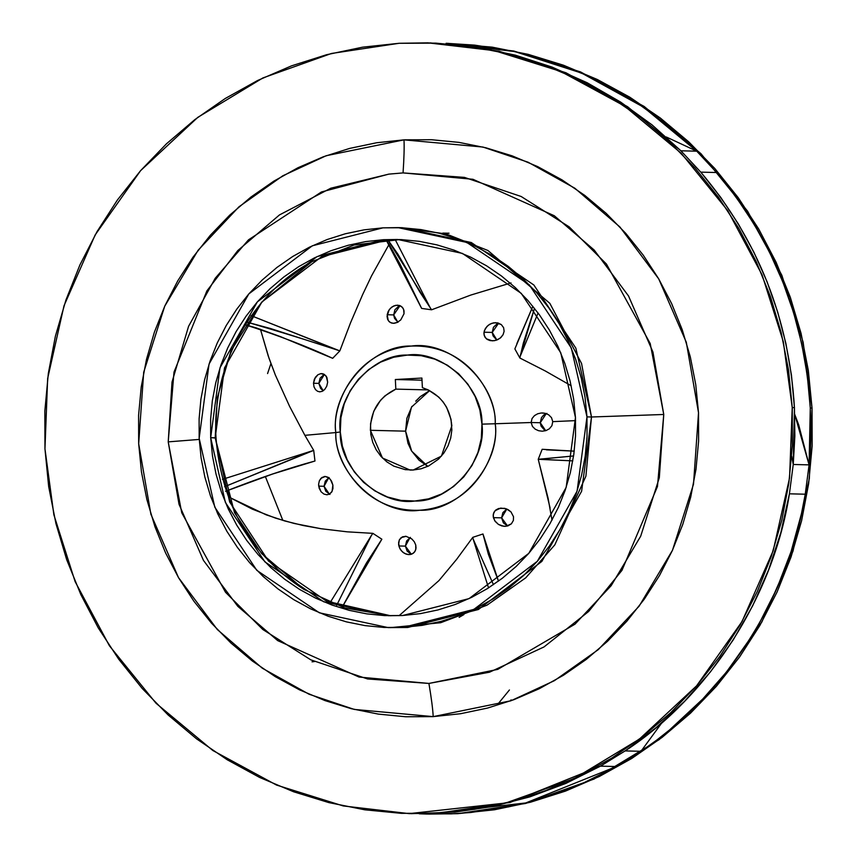 <?xml version="1.0" encoding="UTF-8"?>
<svg xmlns="http://www.w3.org/2000/svg" width="857" height="857" viewBox="0 0 857 857"><rect width="100%" height="100%" fill="white"/><g stroke="black" fill="none" stroke-linecap="round" stroke-linejoin="round"><path stroke-width="1.29" d="M403.058 172.91L403.058 172.91C404.054 158.234 404.365 147.211 403.99 139.852L482.952 147.05L528.126 162.23L574.865 188.24L619.89 226.955L658.712 278.868L686.307 342.254L698.519 412.763L693.506 484.226L672.466 550.29L639.108 606.199L598.24 649.66L554.393 680.672L510.997 700.747L433.203 716.623C432.839 709.253 431.403 698.198 428.918 683.436L497.778 669.381L574.993 624.164L611.159 585.695L640.693 536.203L659.312 477.724L663.757 414.477L652.948 352.066L628.524 295.965L594.158 250.008L554.308 215.75L472.946 179.284L403.058 172.91L464.44 177.388L521.174 196.499L569.155 226.848L606.445 264.052L650.227 343.55L663.757 414.477L657.469 486.497L621.957 570.366L588.641 611.48L543.991 646.949L489.508 672.209L428.918 683.436L367.535 678.948L310.802 659.847L262.81 629.499L225.53 592.283L181.748 512.797L168.218 441.869L199.231 439.427L168.218 441.869L173.992 372.142L206.891 290.887L237.807 250.555L279.468 214.925L330.802 188.208L388.778 174.132L403.058 172.91L388.778 174.132L321.439 191.968L248.498 239.831L215.246 278.236L188.572 326.313L172.011 382.083L168.218 441.869L179.027 504.28L203.452 560.382L237.817 606.338L277.668 640.597L359.029 677.051L428.918 683.436C431.403 698.198 432.839 709.253 433.203 716.623L405.704 716.752L378.312 714.095L351.316 708.696L324.974 700.587L299.532 689.864L275.226 676.612L252.312 660.983L230.994 643.093L211.486 623.146L193.971 601.325L178.62 577.822L165.572 552.894L154.967 526.755L146.901 499.674L141.459 471.907L138.673 443.712L138.588 415.366L141.201 387.15L146.493 359.329L154.389 332.173L164.844 305.938L177.731 280.882L192.943 257.25L210.329 235.257L229.73 215.128L250.94 197.046L273.758 181.191L297.979 167.726L323.357 156.756L349.656 148.411L376.619 142.755L403.99 139.852L431.5 139.723L458.881 142.369L485.876 147.779L512.218 155.878L537.671 166.612L561.967 179.852L584.881 195.492L606.199 213.372L625.717 233.318L643.232 255.15L658.583 278.643L671.62 303.582L682.226 329.709L690.292 356.801L695.745 384.568L698.519 412.763L698.605 441.098L695.991 469.315L690.71 497.135L682.804 524.302L672.349 550.526L659.462 575.583L644.25 599.225L626.863 621.207L607.474 641.347L586.263 659.419L563.435 675.273L539.214 688.749L513.836 699.708L487.537 708.064L460.573 713.72L433.203 716.623L354.241 709.414L309.066 694.234L262.328 668.224L217.303 629.52L178.481 577.597L150.886 514.221L138.673 443.712L143.697 372.249L164.737 306.174L198.096 250.265L238.953 206.816L282.799 175.792L326.196 155.717L403.99 139.852C404.365 147.211 404.054 158.234 403.058 172.91M546.927 413.395L543.799 414.938L541.485 417.584L540.253 422.737L531.126 422.512L532.036 418.537L534.489 415.602L537.693 413.781L541.292 412.978L545.052 413.267L548.641 414.788L551.501 417.659L552.765 421.633L575.604 420.626L552.765 421.633L551.501 417.659L548.641 414.788L545.052 413.267L541.292 412.978L537.693 413.781L534.489 415.602L532.036 418.537L531.126 422.512L495.207 423.754C497.189 399.566 470.397 343.925 411.36 346.067C352.431 350.449 331.413 408.725 335.826 432.56C334.326 473.375 380.433 516.107 419.673 510.258C459.288 511.747 500.82 464.173 495.207 423.754L481.945 424.14C486.947 460.07 450.021 502.352 414.809 501.024C379.93 506.23 338.943 468.243 340.283 431.971L342.372 446.133L347.096 459.598L354.273 471.853L363.647 482.416L374.841 490.9L387.428 496.974L400.926 500.392L414.809 501.024L428.564 498.86L441.634 493.975L453.546 486.551L463.819 476.888L472.068 465.34L477.97 452.357L481.313 438.452L481.945 424.14L479.866 409.978L475.142 396.512L467.954 384.257L458.591 373.684L447.397 365.2L434.81 359.137L421.312 355.719L407.418 355.077L393.674 357.24L380.594 362.125L368.692 369.549L358.419 379.223L350.17 390.76L344.257 403.743L340.925 417.659L340.283 431.971L335.826 432.56L340.283 431.971C335.291 396.041 372.206 353.748 407.418 355.077C442.298 349.881 483.284 387.857 481.945 424.14L495.207 423.754C496.706 382.94 450.6 340.218 411.36 346.067C371.745 344.568 330.213 392.142 335.826 432.56L304.888 435.335L313.705 450.386L224.63 486.68L310.77 451.307L222.466 479.352L313.705 450.386L314.969 461.023L272.58 474.028L225.595 491.286C258.086 478.442 287.877 468.351 314.969 461.023L313.705 450.386L304.888 435.335L335.826 432.56C333.844 456.76 360.636 512.4 419.673 510.258C478.602 505.876 499.62 447.59 495.207 423.754L531.126 422.512L532.443 426.422L535.175 429.143L538.56 430.707L542.224 431.21L545.93 430.621L549.348 428.811L551.908 425.693L552.765 421.633L551.908 425.693L549.348 428.811L545.93 430.621L542.224 431.21L538.56 430.707L535.175 429.143L532.443 426.422L531.126 422.512L540.253 422.737L545.705 430.685M497.253 323.689L493.45 327.267L492.218 332.42L483.991 332.216L485.416 328.413L488.329 325.21L491.597 323.4L495.517 322.661L501.302 324.567L503.627 327.695L504.12 331.305L503.627 327.695L501.302 324.567L497.574 322.864L493.493 322.864L489.861 324.192L487.001 326.388L484.366 330.641L483.916 333.909L485.03 337.294L487.183 339.415L490.15 340.615L494.221 340.722L497.853 339.586L500.874 337.54L503.059 334.733L504.12 331.305L503.059 334.733L500.188 338.129L496.096 340.283L492.218 340.85L486.348 338.794L484.237 335.623L483.991 332.216L492.218 332.42L496.91 340.004M398.719 306.174L394.916 309.752L393.684 314.905L387.171 314.744L388.167 311.498L390.342 308.349L393.652 305.981L397.477 305.156L400.765 306.035L402.972 308.092L404.022 310.78L404.022 313.748L403.636 309.388L402.019 306.956L399.233 305.403L395.57 305.338L391.874 307.01L389.099 309.88L387.064 316.372L387.61 319.297L389.11 321.621L391.66 323.089L394.316 323.282L397.327 322.403L400.733 319.95L404.022 313.748L400.733 319.95L397.327 322.403L393.363 323.325L390.246 322.489L388.242 320.539L387.171 314.744L393.684 314.905L397.819 322.157M323.871 374.648L320.068 378.226L318.836 383.379L313.491 383.25L314.348 379.18L317.915 374.734L320.754 373.652L324.428 374.434L326.892 377.38L327.663 382.179L326.228 376.18L323.325 373.898L320.754 373.652L317.915 374.734L315.312 377.359L313.491 383.25L314.037 386.935L315.537 389.646L317.561 391.274L319.865 391.831L322.286 391.306L324.707 389.485L326.753 386.175L327.663 382.179L326.753 386.175L324.707 389.485L322.286 391.306L319.865 391.831L317.561 391.274L315.537 389.646L314.037 386.935L313.491 383.25L318.836 383.379L323.218 390.781M319.865 391.831L319.275 391.799M329.088 477.553L325.285 481.131L324.053 486.283L318.697 486.155L318.622 484.173L319.372 480.766L321.921 477.467L325.349 476.471L329.195 478.142L331.563 481.184L332.88 485.083L330.448 479.47L327.888 477.231L325.349 476.471L320.947 478.313L319.372 480.766L318.622 484.173L319.147 488.179L321.096 491.811L323.957 494.093L326.881 494.778L329.409 494.157L332.066 491.404L332.88 485.083L332.934 488.597L331.734 491.982L329.409 494.157L326.881 494.778L323.957 494.093L321.096 491.811L318.697 486.155L324.053 486.283L329.367 494.178M410.428 537.393L406.625 540.981L405.393 546.123L398.88 545.963L398.601 544.324L399.341 539.867L402.469 536.814L406.1 536.332L411.821 538.946L414.327 541.817L415.731 544.966L414.327 541.817L411.821 538.946L406.1 536.332L401.13 537.618L399.341 539.867L398.601 542.738L399.405 547.58L401.301 550.73L404.343 553.322L408.178 554.597L411.81 554.104L414.434 552.197L415.795 549.508L415.731 544.966L416.041 548.019L415.27 550.912L413.278 553.29L410.085 554.575L406.218 554.179L402.683 552.133L400.208 549.176L398.88 545.963L405.393 546.123L411.349 554.275M504.655 526.348L507.858 525.919L511.393 523.82L513.386 520.435L513.514 516.728L513.386 520.435L511.393 523.82L505.823 526.316L501.848 525.941L498.41 524.398L495.185 521.41L493.375 517.649L501.613 517.842L507.58 525.994M451.843 425.8L441.419 456.128L413.245 470.011L410.085 470.065L382.49 458.034L370.385 430.3L405.597 431.167L411.703 451.168L427.793 466.379L419.03 460.177L411.403 450.686L407.964 443.251L405.597 431.167L370.385 430.3C370.47 411.081 378.944 397.348 395.827 389.121L428.296 389.914L438.752 397.102L443.048 401.858L446.583 407.246L451.028 419.352L451.853 429.925L450.707 438.077L448.04 445.844L443.947 452.935L438.602 459.063L428.671 465.951L421.151 468.768L413.245 470.011L405.254 469.647L393.792 466.122L386.925 461.912L380.979 456.406L376.202 449.818L372.763 442.383L370.792 434.403L370.545 423.808L373.748 411.264L380.508 400.326L385.029 395.784L395.827 389.121L395.345 379.522L421.901 378.055L422.383 387.653L428.296 389.914L395.827 389.121L395.345 379.522L421.901 378.055L422.383 387.653C440.005 393.974 449.818 406.689 451.843 425.8M415.72 401.194L420.241 396.652L429.646 390.588L411.489 407.118L405.597 431.167L406.882 418.27L411.928 406.389M282.842 520.403L265.349 476.513M427.182 814.064L457.906 813.657L525.566 803.48L594.072 779.034L659.183 739.612L716.398 686.307L761.809 622.075L792.982 551.212L809.351 478.452L812.04 408.061L810.283 408.018L809.083 464.869L805.248 494.21C789.543 595.872 725.429 696.216 640.972 751.3L616.322 766.544L525.727 802.955L427.182 814.064L419.266 813.786L451.307 813.85L470.461 812.543L508.447 806.898L527.184 802.581L545.673 797.278L581.764 783.769L616.322 766.544L640.972 751.3L661.99 722.633L640.972 751.3L656.773 740.062L671.995 728L700.544 701.54L726.318 672.22L749.05 640.329L759.195 623.532L776.924 588.438L791.065 551.662L801.477 513.6L805.248 494.21L809.083 464.869L794.728 414.381L798.713 424.922L809.083 464.869L810.701 436.47L810.283 408.018L807.326 375.741L801.734 343.839L793.571 312.526L782.88 282.049L769.736 252.601L754.235 224.405L736.484 197.646L716.613 172.525L700.769 172.139L720.641 197.26L738.391 224.009L753.892 252.215L767.036 281.664L777.728 312.141L785.89 343.443L791.482 375.355L794.439 407.632L792.243 407.578L789.554 477.97L773.185 550.719L742.001 621.593L696.591 685.825L639.376 739.12L574.265 778.542L505.759 802.988L438.098 813.175L409.143 813.625L343.207 805.934L276.543 785.076L212.847 750.518L156.028 703.254L109.396 645.76L75.116 581.614L53.873 514.778L44.96 448.886L48.667 486.519L55.941 523.595L66.707 559.739L80.858 594.629L98.266 627.913L118.759 659.269L142.144 688.407L168.186 715.038L196.639 738.905L227.223 759.773L259.66 777.46L293.63 791.782L328.799 802.591L364.825 809.811L401.376 813.347L438.098 813.175L474.628 809.297L510.622 801.745L545.716 790.604L579.6 775.971L611.93 757.984L642.396 736.827L670.71 712.692L696.591 685.825L719.794 656.473L740.105 624.924L757.309 591.48L771.257 556.461L781.809 520.21L788.869 483.069L792.35 445.404L792.243 407.578L788.526 369.945L781.252 332.88L770.486 296.726L756.335 261.846L738.927 228.562L718.434 197.196L695.059 168.068L669.017 141.437L640.565 117.57L609.97 96.691L577.532 79.015L543.574 64.693L508.405 53.873L472.368 46.664L435.817 43.129L399.094 43.289L362.565 47.178L326.581 54.719L291.476 65.871L257.593 80.504L225.262 98.48L194.796 119.648L166.494 143.772L140.602 170.65L117.398 200.002L97.087 231.551L79.883 264.995L65.935 300.004L55.384 336.255L48.335 373.395L44.843 411.06L44.96 448.886L47.649 378.505L64.018 305.745L95.191 234.882L140.602 170.65L197.817 117.345L262.928 77.923L331.434 53.477L399.094 43.289L428.05 42.85L493.986 50.531L560.66 71.399L624.346 105.947L681.176 153.221L727.797 210.704L762.077 274.851L783.319 341.697L792.243 407.578L794.439 407.632C789.018 318.215 757.792 239.714 700.769 172.139L680.908 150.789L696.752 151.186L666.253 136.981L696.752 151.186L716.613 172.525C773.635 240.099 804.862 318.6 810.283 408.018L812.04 408.061L803.127 342.179L781.884 275.343L747.604 211.197L700.972 153.703L644.153 106.439L580.457 71.881L513.793 51.024L446.101 43.289L514.832 51.581L581.774 73.145L643.393 107.071L696.752 151.186L667.839 125.24L636.494 102.476L603.039 83.15L585.642 74.848L549.701 61.04L512.582 51.088L474.66 45.121L446.101 43.289M381.858 539.214L372.881 533.354L347.16 531.822L321.139 528.737L294.101 523.445L275.493 518.11L252.333 509.144L229.505 497.371L227.491 490.536L229.505 497.371L266.195 514.843L284.824 520.981L303.249 525.523L321.139 528.737L347.16 531.822L372.881 533.354L371.392 535.475L372.881 533.354L381.858 539.214L366.517 562.888L342.2 607.12L381.858 539.214M546.359 449.829L574.244 451.146L542.16 449.293L538.239 459.298L550.108 508.062M551.887 518.003L552.176 519.781M482.962 533.986L472.807 537.328L456.588 559.407L438.934 580.607L456.588 559.407L472.807 537.328L473.128 539.021L472.807 537.328L482.962 533.986L488.351 554.222L498.474 581.132L482.962 533.986M506.648 509.122L502.845 512.7L501.613 517.842L493.375 517.649L493.278 514.157L495.046 510.718L500.67 508.083L506.412 508.865L510.976 511.897L513.514 516.728L510.976 511.897L508.094 509.647L504.602 508.308L498.635 508.501L495.817 510.001L493.889 512.368L493.139 515.935L494.703 520.713L498.41 524.398L503.798 526.305M429.882 42.893L477.852 47.221L515.421 55.18L552.004 67.071L587.195 82.765L620.65 102.09L651.995 124.843L680.908 150.789L627.549 106.686L565.931 72.759L498.988 51.184L428.05 42.85M390.428 627.645L440.68 622.718L487.033 605.149L525.684 577.875L554.79 544.913L585.909 476.149L591.491 416.995L663.757 414.477L591.491 416.995L575.84 348.124L533.857 284.995L471.307 242.531L402.501 227.726L397.98 227.608L466.797 242.424L529.337 284.888L571.319 348.006L586.981 416.888L591.491 416.995L586.981 416.888L585.052 397.359L581.282 378.119L575.69 359.362L568.341 341.257L559.31 323.989L548.673 307.706L536.546 292.591L523.027 278.771L508.265 266.388L492.389 255.557L475.549 246.377L457.927 238.942L439.673 233.329L420.98 229.59L402.008 227.748L382.95 227.844L364 229.858L345.317 233.768L327.106 239.553L309.516 247.148L292.74 256.479L276.929 267.459L262.242 279.982L248.809 293.93L236.768 309.163L226.227 325.531L217.292 342.896L210.061 361.065L204.577 379.876L200.924 399.148L199.113 418.698L199.167 438.323L209.054 364.043L248.809 293.93L312.291 245.809L382.95 227.844L397.98 227.608M575.465 417.53L566.166 487.397L528.78 553.354L469.058 598.615L402.597 615.519L388.457 615.733L323.732 601.796L264.899 561.86L225.402 502.481L210.683 437.691L215.193 437.798L229.676 502.02L268.509 561.046L326.517 601.175L390.717 615.776L344.739 607.934L303.914 589.402L261.589 553.536L234.518 512.722L215.193 437.798L216.018 438.013L210.683 437.691L219.981 367.814L257.368 301.868L317.079 256.607L383.55 239.703L397.691 239.478L462.416 253.415L521.249 293.362L560.746 352.73L575.465 417.53L575.518 435.988L573.815 454.381L570.376 472.507L565.224 490.204L558.421 507.29L550.012 523.616L540.103 539.021L528.78 553.354L516.139 566.466L502.32 578.25L487.451 588.577L471.671 597.35L455.131 604.496L437.991 609.938L420.423 613.623L402.597 615.519L384.664 615.605L366.828 613.869L349.238 610.355L332.066 605.074L315.483 598.079L299.65 589.455L284.717 579.257L270.833 567.613L258.118 554.608L246.709 540.392L236.703 525.084L228.208 508.833L221.299 491.8L216.039 474.157L212.493 456.063L210.683 437.691L210.629 419.223L212.322 400.84L215.771 382.715L220.924 365.018L227.726 347.921L236.125 331.595L246.045 316.19L257.368 301.868L270.009 288.745L283.828 276.972L298.697 266.645L314.476 257.861L331.016 250.715L348.156 245.273L365.725 241.588L383.55 239.703L401.472 239.617L419.319 241.342L436.909 244.866L454.081 250.148L470.654 257.132L486.487 265.766L501.42 275.954L515.314 287.609L528.03 300.603L539.439 314.83L549.444 330.138L557.939 346.378L564.849 363.411L570.109 381.065L573.654 399.158L575.465 417.53M442.833 233.104L449.047 233.211M399.951 239.553L354.091 245.016L311.948 261.631L261.492 302.425L230.983 350.877L217.357 397.519L215.193 437.798L224.502 367.932L261.888 301.975L321.6 256.714L388.071 239.81L399.951 239.553M509.422 689.971L497.842 704.175M409.143 813.625L509.883 802.559L600.478 766.147L625.128 750.914C709.585 695.83 773.7 595.486 789.415 493.814L793.239 464.483L794.439 407.632L794.857 436.074L793.239 464.483L789.415 493.814L780.898 532.379L768.611 569.851L752.65 605.824L733.206 639.943L710.485 671.824L684.7 701.155L656.151 727.604L625.128 750.914L600.478 766.147L565.92 783.384L529.83 796.881L492.604 806.512L454.617 812.157L411.114 813.668M386.132 239.928L421.633 308.413L399.951 263.935L389.089 244.331L371.542 275.879L362.65 294.572L350.609 322.618L339.833 350.888L332.677 358.312L280.325 336.565L256.404 327.931L244.481 324.514C278.107 335.333 307.502 346.603 332.677 358.312L339.833 350.888L336.908 349.913C309.709 340.925 279.661 331.648 246.773 322.071L270.073 328.392L336.908 349.913L251.047 315.622L339.833 350.888L350.609 322.618L362.65 294.572L371.542 275.879L389.099 244.341L386.025 239.789M199.167 438.323L201.095 457.852L204.866 477.092L210.458 495.86L217.807 513.964L226.837 531.233L237.475 547.505L249.601 562.631L263.12 576.45L277.882 588.834L293.758 599.664L310.588 608.845L328.22 616.269L346.474 621.882L365.168 625.631L384.14 627.463L403.197 627.378L422.147 625.364L440.83 621.443L459.041 615.658L476.631 608.063L493.407 598.732L509.219 587.752L523.906 575.229L537.339 561.281L549.38 546.048L559.921 529.68L568.855 512.325L576.086 494.157L581.56 475.335L585.224 456.063L587.034 436.524L586.981 416.888L577.082 491.179L537.339 561.281L473.857 609.402L403.197 627.378L388.167 627.603L319.35 612.798L256.811 570.333L214.818 507.205L199.167 438.323M388.167 627.603L407.707 627.485L478.377 609.52L541.86 561.399L581.603 491.286L591.491 416.995L581.56 363.475L549.84 303.335L487.944 250.501L446.197 233.961L400.24 227.683M680.908 150.789L700.769 172.139L716.613 172.525L696.752 151.186L680.908 150.789M421.633 308.413L431.596 309.795L470.761 295.076L511.018 282.917L470.761 295.076L431.596 309.795L430.128 307.62L431.596 309.795L421.633 308.413M514.864 348.906L519.899 358.033L545.202 370.931L571.201 385.757L545.202 370.931L519.899 358.033L520.22 356.298L519.899 358.033L514.864 348.906L532.861 306.292L516.889 343.539M304.888 435.335L289.591 406.357L275.408 375.152L268.198 355.912L260.432 329.249L269.044 358.355L275.408 375.152L289.591 406.357L304.888 435.335M716.613 172.525L696.752 151.186L716.613 172.525M640.972 751.3L616.322 766.544L600.478 766.147L616.322 766.544L640.972 751.3L625.128 750.914L640.972 751.3M809.083 464.869L805.248 494.21L789.415 493.814L805.248 494.21L809.083 464.869L793.239 464.483L809.083 464.869M447.547 43.332L492.175 47.146L528.201 54.355L563.37 65.175L597.34 79.497L629.777 97.184L660.361 118.052L688.814 141.919L714.856 168.55L738.241 197.688L758.734 229.044L776.142 262.328L790.293 297.208L801.059 333.362L808.333 370.438L812.04 408.061L812.157 445.897L808.665 483.562L801.616 520.692L791.065 556.943L777.117 591.962L759.913 625.406L739.602 656.955L716.398 686.307L690.506 713.185L662.204 737.309L631.738 758.466L599.407 776.453L565.524 791.086L530.419 802.238L494.435 809.779L457.906 813.657L428.65 814.096M267.577 373.566L270.919 363.593M546.241 413.61L540.253 422.737L541.099 426.197L544.57 430.107M498.656 323.143L492.218 332.42L493.064 335.88L496.535 339.79M400.005 305.66L393.684 314.905L394.531 318.354L398.002 322.275M324.396 374.413L318.836 383.379L320.582 388.371L323.153 390.749M328.702 477.756L324.053 486.283L325.799 491.265L329.945 494.414M409.967 537.639L405.393 546.123L407.139 551.115L411.285 554.254M506.83 509.026L501.613 517.842L503.359 522.834L507.505 525.973M405.372 536.278L406.1 536.332M324.15 476.535L325.349 476.471M320.754 373.652L322.093 373.631M542.577 412.956L543.167 412.978M422.008 380.187L395.345 379.522L422.008 380.187M395.184 239.564L430.128 307.62L395.184 239.564M387.857 239.821L397.948 254.218L419.855 292.012L430.128 307.62L387.857 239.821M791.718 456.213L793.239 464.483M548.619 307.374L548.084 306.902M538.078 312.976L520.22 356.298L538.078 312.976M534.5 308.327L523.402 342.854L520.22 356.298L534.5 308.327M542.16 449.293L538.239 459.298L573.59 455.945L539.364 459.277L572.787 460.884L538.239 459.298L548.094 498.206L551.994 520.103M511.115 699.858L510.14 701.058M312.034 661.818L314.444 661.561M459.138 617.361L463.916 614.565M488.533 587.902L473.128 539.021L488.533 587.902M399.094 615.68L438.934 580.607M493.45 584.667L473.128 539.021L493.45 584.667M330.095 602.685L371.392 535.475L330.095 602.685M336.715 605.235L371.392 535.475L336.715 605.235M311.948 261.631C251.69 293.565 211.486 365.585 216.018 438.013C221.47 504.516 250.769 554.982 303.914 589.402"/></g></svg>
